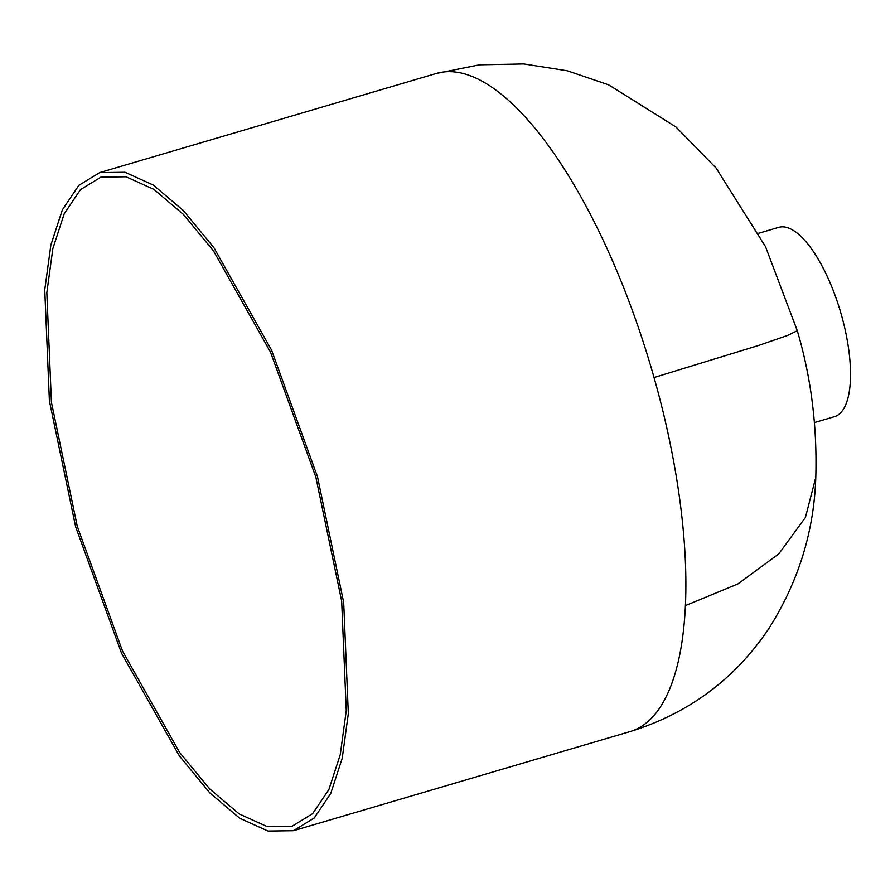<?xml version="1.0" encoding="UTF-8"?>
<svg xmlns="http://www.w3.org/2000/svg" width="895" height="895" viewBox="0 0 895 895"><rect width="100%" height="100%" fill="white"/><g stroke="black" fill="none" stroke-linecap="round" stroke-linejoin="round"><path stroke-width="1.34" d="M75.616 526.696L121.541 653.227L179.302 755.827L209.81 792.858L239.793 818.276L268.041 831.063L293.448 830.717L314.268 817.963L330.725 793.518L342.226 758.266L348.334 713.528L343.691 602.469L317.468 476.632L271.554 350.102L213.793 247.501L183.285 210.47L153.302 185.052L125.043 172.265L99.647 172.612L78.827 185.366L62.359 209.81L50.858 245.062L44.75 289.801L49.393 400.859L75.616 526.696M315.812 476.979L270.525 352.171L213.558 250.98L183.464 214.464L153.895 189.393L126.027 176.774L100.967 177.12L80.438 189.695L64.194 213.804L52.861 248.575L46.831 292.699L51.418 402.235L77.283 526.35L122.559 651.157L179.537 752.337L209.631 788.864L239.2 813.935L267.057 826.555L292.117 826.208L312.657 813.633L328.89 789.524L340.234 754.753L346.264 710.63L341.677 601.093L315.812 476.979M758.759 233.237L778.706 227.364A98.674 35.42 73.6 0 1 841.367 314.816A98.674 35.42 73.6 0 1 834.453 416.678L814.495 422.552M99.647 172.612L436.223 73.502A343.02 123.118 73.6 0 1 436.223 73.502A343.02 123.118 73.6 0 1 654.044 377.522A343.02 123.118 73.6 0 1 685.413 605.591A343.02 123.118 73.6 0 1 630.046 731.595A343.02 123.118 73.6 0 1 630.013 731.595L293.448 830.717M685.413 605.591L737.76 584.021L778.751 553.927L805.41 517.5L815.793 477.371C814.036 531.686 798.284 582.231 768.57 628.995C734.728 679.238 688.546 713.438 630.046 731.595M654.044 377.522L758.58 345.47L787.656 335.424L797.288 330.691C811.105 377.41 817.269 426.3 815.793 477.371M436.189 73.502L479.541 64.82L523.709 63.937L567.229 70.761L608.656 84.835L675.848 126.9L716.034 167.969L765.527 246.673L797.288 330.691"/></g></svg>
